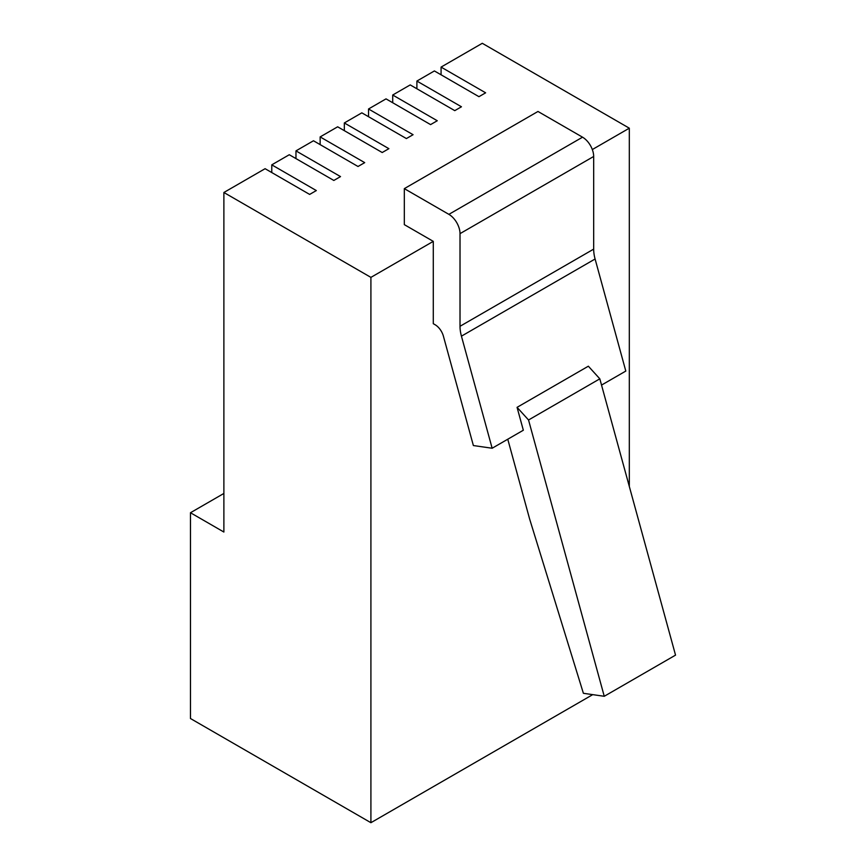 <?xml version="1.0" encoding="UTF-8"?>
<svg xmlns="http://www.w3.org/2000/svg" width="866" height="866" viewBox="0 0 866 866"><rect width="100%" height="100%" fill="white"/><g stroke="black" fill="none" stroke-linecap="round" stroke-linejoin="round"><path stroke-width="1.3" d="M271.772 172.55L271.772 164.843L316.328 190.563L309.649 194.417L265.093 168.697L223.883 192.49L223.883 532.038L190.466 512.737L190.466 718.52L370.908 822.7L592.734 694.629M295.966 158.597L295.966 150.879L340.522 176.599L333.832 180.453L289.276 154.733L271.772 164.843M320.149 144.633L320.149 136.915L364.705 162.635L358.015 166.489L313.47 140.768L295.966 150.879M344.332 130.669L344.332 122.95L388.888 148.671L382.209 152.524L337.653 126.804L320.149 136.915M368.526 116.704L368.526 108.986L413.071 134.706L406.392 138.56L361.836 112.84L344.332 122.95M392.709 102.74L392.709 95.022L437.265 120.742L430.575 124.607L386.02 98.876L368.526 108.986M416.892 88.776L416.892 81.058L461.448 106.778L454.769 110.642L410.213 84.911L392.709 95.022M441.075 74.812L441.075 67.093L485.631 92.814L478.952 96.678L434.396 70.947L416.892 81.058M629.311 486.465L629.311 128.19L482.286 43.3L441.075 67.093M507.768 439.224L529.646 519.07L583.392 693.298L604.252 696.286L675.534 655.129L599.824 378.832L588.35 366.199L517.067 407.345L523.335 430.229L492.148 448.242L461.437 336.16A31.501 18.186 60 0 1 460.019 326.287L460.019 233.647A15.75 9.093 -120 0 0 448.88 214.357L404.325 188.636L404.325 224.64L433.281 241.365L370.908 277.38L223.883 192.49M433.281 241.365L433.281 323.678L435.078 324.718A12.6 7.274 60 0 1 443.414 336.203L473.377 445.546L492.148 448.242M629.311 128.19L592.322 149.547M370.908 277.38L370.908 822.7M448.88 214.357L582.537 137.185L537.981 111.465L404.325 188.636M582.537 137.185A15.75 9.093 60 0 1 593.675 156.475L460.019 233.647M460.019 326.287L593.675 249.127L593.675 156.475M593.675 249.127A31.501 18.186 -120 0 0 595.094 258.999L461.437 336.16M601.534 385.078L625.804 371.07L595.094 258.999M599.824 378.832L528.541 419.988L517.067 407.345M604.252 696.286L528.541 419.988M190.466 512.737L223.883 493.447"/></g></svg>
